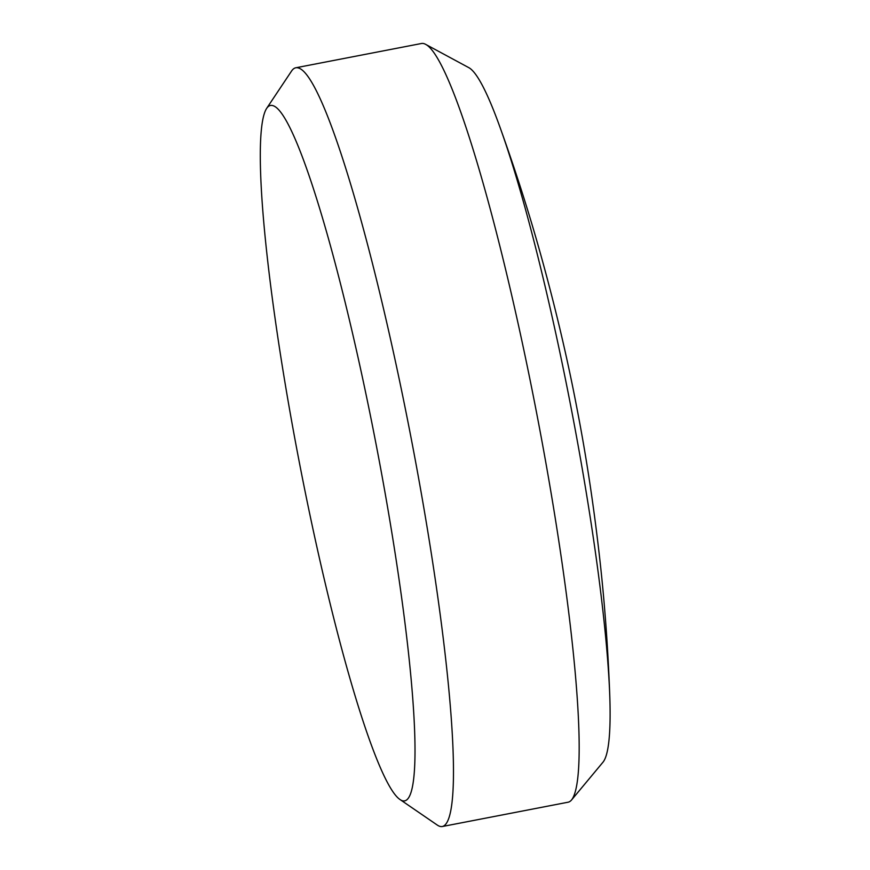 <?xml version="1.0" encoding="UTF-8"?>
<svg xmlns="http://www.w3.org/2000/svg" width="870" height="870" viewBox="0 0 870 870"><rect width="100%" height="100%" fill="white"/><g stroke="black" fill="none" stroke-linecap="round" stroke-linejoin="round"><path stroke-width="1.3" d="M402.081 800.65A354.177 39.389 -100.9 0 0 380.864 469.561A354.177 39.389 -100.9 0 0 273.289 105.77A354.177 39.389 -100.9 0 0 266.579 108.489A354.177 39.389 -100.9 0 0 299.008 460.687A354.177 39.389 -100.9 0 0 400.135 799.606A354.177 39.389 -100.9 0 0 402.081 800.65M266.579 108.489L291.537 71.079A386.378 42.967 79.1 0 1 295.789 67.784A386.378 42.967 79.1 0 1 298.856 68.121A386.378 42.967 79.1 0 1 413.772 451.987A386.378 42.967 79.1 0 1 442.406 826.5A386.378 42.967 79.1 0 1 439.35 826.174A386.378 42.967 79.1 0 1 437.229 825.032L400.135 799.606M425.582 44.326L468.767 67.632A355.167 39.498 79.1 0 1 499.804 126.726A355.167 39.498 79.1 0 1 609.772 695.793A355.167 39.498 79.1 0 1 602.986 762.196L571.601 799.911A386.378 42.967 -100.9 0 0 536.953 414.707A386.378 42.967 -100.9 0 0 425.582 44.326A386.378 42.967 -100.9 0 0 424.517 43.826A386.378 42.967 -100.9 0 0 421.461 43.5L295.789 67.784M442.406 826.5L568.077 802.216A386.378 42.967 -100.9 0 0 571.601 799.911M499.804 126.726C514.996 168.943 528.373 210.605 539.911 251.724C554.984 305.598 567.327 357.766 576.93 408.247C586.576 457.783 594.395 509.853 600.376 564.434C605.009 607.021 608.141 650.803 609.772 695.793"/></g></svg>
